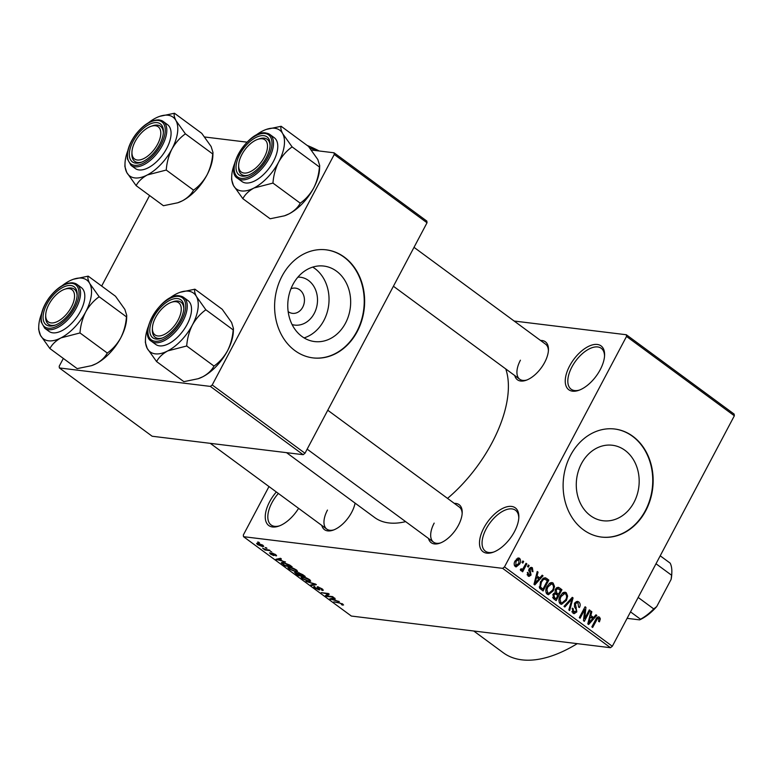 <?xml version="1.0" encoding="UTF-8"?>
<svg xmlns="http://www.w3.org/2000/svg" width="773" height="773" viewBox="0 0 773 773"><rect width="100%" height="100%" fill="white"/><g stroke="black" fill="none" stroke-linecap="round" stroke-linejoin="round"><path stroke-width="1.16" d="M600.225 369.687A27.219 13.982 126.4 0 1 578.745 390.336A27.219 13.982 126.4 0 1 569.624 365.948A27.219 13.982 126.4 0 1 591.789 345.077A27.219 13.982 126.4 0 1 604.592 355.232A27.219 13.982 126.4 0 1 600.225 369.687M604.544 356.14A25.403 13.054 -53.6 0 0 601.239 348.285A25.403 13.054 -53.6 0 0 571.894 367.001A25.403 13.054 -53.6 0 0 571.121 389.206A25.403 13.054 -53.6 0 0 579.595 390.027M298.591 508.344A27.219 13.982 126.4 0 1 278.753 526.133A27.219 13.982 126.4 0 1 269.632 501.735A27.219 13.982 126.4 0 1 276.348 491.976M278.367 493.454A25.403 13.054 -53.6 0 0 271.903 502.788A25.403 13.054 -53.6 0 0 271.13 524.993A25.403 13.054 -53.6 0 0 279.604 525.814M514.47 531.65A27.219 13.982 126.4 0 1 492.99 552.299A27.219 13.982 126.4 0 1 483.869 527.911A27.219 13.982 126.4 0 1 506.035 507.04A27.219 13.982 126.4 0 1 518.838 517.195A27.219 13.982 126.4 0 1 514.47 531.65M518.789 518.103A25.403 13.054 -53.6 0 0 515.485 510.248A25.403 13.054 -53.6 0 0 486.14 528.964A25.403 13.054 -53.6 0 0 485.367 551.168A25.403 13.054 -53.6 0 0 493.841 551.99M297.905 277.149A24.098 19.856 -83 0 1 315.2 288.957A24.098 19.856 -83 0 1 314.234 313.432A24.098 19.856 -83 0 1 292.107 324.573M288.165 311.625A12.706 10.464 97 0 0 292.416 313.345A12.706 10.464 97 0 0 302.726 307.19A12.706 10.464 97 0 0 295.499 288.126A12.706 10.464 97 0 0 290.957 288.773M292.938 284.474A38.032 31.345 97 0 0 314.601 341.569A38.032 31.345 97 0 0 345.492 323.162A38.032 31.345 97 0 0 323.829 266.067A38.032 31.345 97 0 0 292.938 284.474M304.079 337.898A38.032 31.345 97 0 0 323.868 320.515A38.032 31.345 97 0 0 312.727 267.1M282.01 276.183A54.439 44.863 97 0 0 313.017 357.899A54.439 44.863 97 0 0 357.232 331.549A54.439 44.863 97 0 0 326.225 249.834A54.439 44.863 97 0 0 282.01 276.183M312.814 357.88A54.439 44.863 97 0 0 356.826 331.501A54.439 44.863 97 0 0 326.022 249.814M634.005 502.334A38.032 31.345 -83 0 1 603.114 520.751A38.032 31.345 -83 0 1 581.451 463.655A38.032 31.345 -83 0 1 612.342 445.248A38.032 31.345 -83 0 1 634.005 502.334M570.522 455.365A54.439 44.863 97 0 0 601.539 537.08A54.439 44.863 97 0 0 645.745 510.731A54.439 44.863 97 0 0 614.738 429.015A54.439 44.863 97 0 0 570.522 455.365M601.336 537.051A54.439 44.863 97 0 0 645.339 510.682A54.439 44.863 97 0 0 614.535 428.986M355.087 503.117A23.586 12.117 126.4 0 1 351.715 512.267A23.586 12.117 126.4 0 1 333.095 530.162A23.586 12.117 126.4 0 1 321.79 525.418M327.462 510.074A21.77 11.189 -53.6 0 0 326.795 529.109A21.77 11.189 -53.6 0 0 333.955 529.843M540.559 340.487A23.586 12.117 126.4 0 1 548.453 349.869A23.586 12.117 126.4 0 1 544.675 362.402A23.586 12.117 126.4 0 1 526.055 380.297A23.586 12.117 126.4 0 1 514.75 375.562M520.422 360.208A21.77 11.189 -53.6 0 0 519.756 379.243A21.77 11.189 -53.6 0 0 526.915 379.978M454.311 503.387A23.586 12.117 126.4 0 1 462.206 512.77A23.586 12.117 126.4 0 1 458.418 525.302A23.586 12.117 126.4 0 1 439.808 543.197A23.586 12.117 126.4 0 1 428.493 538.452M434.175 523.108A21.77 11.189 -53.6 0 0 433.508 542.144A21.77 11.189 -53.6 0 0 440.658 542.878M505.755 368.943A101.611 52.206 126.4 0 1 492.063 442.697A101.611 52.206 126.4 0 1 447.528 498.392M626.333 334.748L734.157 414.106L734.35 415.787L626.526 336.429L626.333 334.748L514.142 321.037M262.888 545.245L263.767 546.405L262.414 546.55L257.506 544.588L256.626 543.419L257.921 543.274L262.888 545.245M269.342 550.057L270.144 550.647L264.946 550.009L262.627 548.183L265.439 549.487L269.342 550.057M275.7 554.676L275.98 555.903L274.898 554.541L272.753 553.748L273.632 555.545L270.357 554.048L269.99 552.859L272.734 554.946L272.096 553.053L275.7 554.676M276.599 555.739L275.98 555.903L276.338 555.217M275.082 555.304L275.062 554.241M274.164 555.449L273.632 555.545L273.932 554.985M269.439 552.985L269.99 552.859M270.879 553.458L271.062 554.115M272.734 554.946L273.207 554.241M271.458 553.139L272.096 553.053M282.174 562.386L281.633 563.401L283.179 562.454L289.807 565.111L292.146 566.831L284.995 565.962L281.304 562.676M302.774 574.668L305.248 576.484L298.107 575.614L295.624 573.788L295.228 572.387L297.586 573.208L298.252 572.619L302.774 574.668M294.523 572.522L295.228 572.387M297.914 572.59L297.586 573.208L298.252 572.619M315.577 584.088L316.36 584.659L311.587 585.528L310.756 584.919L315.181 584.311L305.934 581.373L315.577 584.088M332.603 596.621L333.405 597.21L326.254 596.331L325.404 595.703L327.771 593.925L321.239 592.64L328.39 593.509L329.24 594.147L326.882 595.915L332.603 596.621M343.57 604.94L342.323 605.085L341.434 604.486L341.946 603.955L340.555 603.259L333.781 601.867L338.632 602.467L343.56 604.959M341.434 604.486L342.13 603.626M502.643 568.348L243.524 536.684L351.348 616.052L610.467 647.706L502.643 568.348L504.489 566.909L612.313 646.276L610.467 647.706M339.289 601.539L329.713 598.882L334.313 597.877L335.144 598.495L333.704 598.737L336.468 600.776L339.289 601.539M321.413 589.867L321.172 588.659L318.331 587.316L319.114 589.934L314.891 588.021C313.461 586.9 313.374 586.398 314.621 586.514L315.703 588.108L318.341 589.345L317.027 587.412L317.519 586.726L322.07 588.813L323.307 590.292L322.302 590.466L321.413 589.867L322.418 589.074M318.515 586.958L317.916 587.383L318.186 586.862M319.838 589.809L319.114 589.934L319.52 589.171M313.751 586.668L314.621 586.514M318.341 589.345L319.094 588.736L318.805 589.297M317.394 586.717L317.027 587.412L317.519 586.726M310.727 581.151L309.065 581.431L302.224 578.697L301.045 577.131L306.185 577.789L309.558 579.595L310.727 581.151M297.624 571.498L295.962 571.778L289.121 569.054L287.933 567.488L293.073 568.136L296.455 569.952L297.624 571.498M285.488 561.942L275.922 559.285L280.512 558.28L281.353 558.889L279.913 559.14L282.667 561.169L285.488 561.942M271.623 551.738L270.608 551.613L271.623 551.738M266.154 547.709L266.956 548.299L265.139 547.584L266.154 547.709L265.931 548.173M258.636 542.173L259.428 542.762L257.612 542.047L258.636 542.173M268.985 486.555L243.331 535.003L243.524 536.684M522.857 560.947L523.65 561.536L522.828 563.092L522.026 562.512L522.857 560.947M528.326 564.976L529.128 565.565L528.297 567.121L527.505 566.532L528.326 564.976M542.192 575.18L543.033 575.798L534.829 584.919L533.988 584.301L537.216 571.518L538.056 572.136L537.022 575.904L539.776 577.933L542.192 575.18M554.521 586.436L553.323 590.756L548.415 594.727L547.207 594.224C545.4 591.896 545.361 589.277 547.1 586.359L549.97 583.026L551.912 582.533L553.13 583.045L554.521 586.436L553.478 586.311M567.624 596.089L566.435 600.399L561.517 604.37L560.309 603.868C558.502 601.549 558.473 598.93 560.212 596.002L563.073 592.669L565.015 592.186L566.242 592.688L567.624 596.089L566.58 595.954M571.865 611.685L576.049 611.25L576.387 609.955L574.436 606.718L574.6 603.23L577.46 601.336L578.755 601.906C580.359 603.404 580.591 605.278 579.45 607.53L578.581 607.085L578.011 603.124L577.083 602.718L575.402 603.8L576.832 611.878L574.146 613.694L572.977 613.192L572.3 608.167L573.17 608.612L573.634 611.897L574.484 612.284L571.981 611.974M595.993 614.786L596.824 615.395L588.63 624.516L587.789 623.898L591.016 611.124L591.847 611.733L590.814 615.501L593.577 617.53L595.993 614.786M626.526 336.429L504.489 566.909M734.35 415.787L612.313 646.276M600.35 618.864L599.433 621.84L598.563 621.395L598.795 618.419L597.5 618.613L592.649 627.473L591.847 626.884L595.77 619.492C596.621 617.356 597.867 616.583 599.51 617.173L600.35 618.864L599.056 618.709M598.795 618.419L596.36 618.477M598.679 616.825L597.829 616.97M589.306 609.858L590.099 610.448L584.33 621.347L583.48 620.719L584.736 609.51L580.108 618.245L579.315 617.656L585.084 606.757L585.944 607.385L584.688 618.584L589.306 609.858M572.281 597.336L573.064 597.906L569.653 610.544L568.831 609.936L572.049 598.93L564.841 607.008L564 606.39L572.281 597.336M559.478 587.905L561.952 589.731L556.174 600.631L553.7 598.804L552.956 594.447L555.024 592.794L555.352 589.316L558.096 587.267L559.478 587.905L556.85 587.586M546.501 578.359L548.84 580.079L543.071 590.978L539.68 588.205L540.569 581.644L545.052 577.711L546.501 578.359L543.67 578.011M531.727 568.86L529.998 569.295L531.061 575.064L529.032 576.416L528.065 576.001L527.418 572.378L528.288 572.822L528.635 574.851L530.181 574.639L529.099 568.909L531.38 567.334L532.384 567.769L532.974 571.749L532.104 571.305L531.727 568.86L529.418 568.377M527.128 574.668L529.312 575.16L527.205 574.899M520.722 569.179L522.867 568.918L526.046 563.304L526.848 563.884L522.645 571.817L521.852 571.228L522.519 569.962L520.818 570.667L520.287 569.691L521.118 568.725L521.91 569.401L520.664 569.257M519.572 558.338C520.915 560.029 520.925 561.942 519.62 564.077L516.142 566.928L515.224 566.541C513.881 564.879 513.852 562.995 515.127 560.889L518.644 557.951L519.572 558.338L517.639 558.096M210.372 386.403L59.386 367.948L152.165 436.243L303.142 454.688L210.372 386.403L212.217 384.964L304.987 453.258L303.142 454.688M149.585 195.54L101.659 286.058M63.338 358.44L59.192 366.267L59.386 367.948M334.052 152.793L426.831 221.088L427.025 222.769L334.255 154.484L334.052 152.793L311.364 150.03M247.022 142.164L204.652 136.985M334.255 154.484L212.217 384.964M427.025 222.769L304.987 453.258M405.641 521.63A101.611 52.206 126.4 0 1 374.692 517.552L286.541 452.659M577.257 643.648A134.27 68.981 126.4 0 1 503.271 652.75L473.733 631M548.405 350.787A21.77 11.189 -53.6 0 0 545.574 344.169L414.019 247.341M462.148 513.687A21.77 11.189 -53.6 0 0 459.317 507.069L327.771 410.241M595.577 615.25L596.824 615.395M590.891 611.617L591.847 611.733M589.934 615.395L590.814 615.501M590.688 617.183L593.577 617.53M590.205 621.231L592.63 618.603L590.408 616.97L588.746 623.028L590.205 621.231M588.031 622.941L588.746 623.028M589.557 616.873L590.408 616.97M589.055 610.322L590.099 610.448M583.702 609.375L584.736 609.51M584.823 607.249L585.944 607.385M583.731 618.468L584.688 618.584M576.165 601.587L578.755 601.906M574.387 603.674L575.402 603.8M575.721 611.743L576.832 611.878M572.155 608.486L573.17 608.612M571.885 597.761L573.064 597.906M570.947 598.795L572.049 598.93M565.382 600.273L566.435 600.399M560.261 602.776L559.681 603.24M563.681 592.379L566.242 592.688M562.812 592.843L563.15 593.413M560.985 602.592L561.903 602.979L565.643 599.8C566.938 597.635 566.918 595.693 565.575 593.964L564.667 593.596L560.985 596.63L560.019 599.336L560.985 602.592L559.217 602.38M559.043 599.22L560.019 599.336M559.961 596.495L560.985 596.63M556.27 588.05L557.004 588.591M559.063 589.374L561.952 589.731M555.41 593.867L553.497 593.654M553.826 593.335L558.454 594.234L560.473 590.417L557.884 588.697L556.154 589.896L556.879 593.075L558.454 594.234M556.058 598.766L557.777 595.51L555.391 593.896L553.845 594.852L554.666 597.742L556.058 598.766L553.246 598.428M552.821 594.727L553.845 594.852M553.487 593.664L555.091 593.857M554.83 592.823L556.879 593.075M555.13 589.77L556.154 589.896M555.903 588.456L557.855 588.697L555.903 588.456M552.27 590.63L553.323 590.756M547.158 593.123L546.569 593.587M550.579 582.726L553.13 583.045M549.709 583.19L550.047 583.76M547.873 592.939L548.791 593.326L552.54 590.147C553.835 587.992 553.806 586.05 552.463 584.32L551.555 583.944L547.883 586.978L546.917 589.693L547.873 592.939L546.115 592.727M545.931 589.567L546.917 589.693M546.849 586.852L547.883 586.978M543.119 578.368L544.037 579.045M545.96 579.731L548.84 580.079M542.946 589.123L547.371 580.765L544.685 579.122L543.09 579.818L541.361 582.253L540.511 587.026L542.946 589.123L540.163 588.775M539.477 587.828L541.535 588.079M539.225 586.871L540.511 587.026M540.327 582.127L541.361 582.253M541.825 579.663L543.09 579.818M541.786 575.643L543.033 575.798M536.897 577.586L539.776 577.933M537.09 572.02L538.056 572.136M536.133 575.798L537.022 575.904M536.414 581.634L538.839 579.006L536.617 577.373L534.955 583.431L536.414 581.634M534.23 583.335L534.955 583.431M535.766 577.267L536.617 577.373M530.384 567.527L532.384 567.769M528.964 569.17L529.998 569.295M528.684 570.03L529.824 570.165M529.969 574.928L531.061 575.064M527.292 572.696L528.288 572.822M528.085 565.44L529.128 565.565M525.804 563.759L526.848 563.884M520.287 569.691L522.519 569.962M522.616 561.411L523.65 561.536M518.557 563.952L519.62 564.077M514.335 565.247L516.335 565.633L514.383 565.392M514.934 561.266L515.968 561.391L515.842 565.43L518.818 563.498L518.944 559.449L516.403 558.995M518.944 559.449L515.968 561.391M342.845 604.1L342.323 605.085M331.037 598.592L330.554 599.5M334.139 597.915L333.704 598.737M332.535 599.674L335.366 600.476L333.144 598.833L330.825 599.23L332.535 599.674M331.173 598.563L330.825 599.23M333.559 598.041L333.144 598.833M327.375 594.224L326.254 596.331M328.177 593.49L326.882 595.915M322.843 589.441L322.302 590.466M312.002 584.746L311.587 585.528M309.384 580.832L309.065 581.431M302.668 576.871L303.055 578.793L308.282 580.842L309.596 580.678L308.727 579.499L303.605 577.47L302.185 577.644L302.591 576.861M296.32 572.658L296.755 574.107L298.146 575.122L300.282 575.383L295.682 573.054L295.953 572.542M298.417 572.638L297.876 573.663M299.248 572.832L299.538 574.329L301.112 575.489L303.615 575.798L301.006 573.933L298.533 573.286L298.832 572.725M296.272 571.189L295.962 571.778M289.566 567.218L289.952 569.15L295.17 571.199L296.494 571.034L295.624 569.856L290.493 567.826L289.073 567.991L289.489 567.218M285.034 565.478L290.513 566.145L283.962 563.034L282.628 563.614L285.034 565.478M282.879 562.415L282.628 563.614M277.236 558.995L276.763 559.894M280.348 558.319L279.913 559.14M278.744 560.067L281.565 560.869L279.343 559.237L277.024 559.633L278.744 560.067M277.381 558.966L277.024 559.633M279.768 558.444L279.343 559.237M265.255 549.429L264.946 550.009M263.042 545.361L262.414 546.55M258.269 544.694L261.622 545.96L262.124 545.139L258.771 543.863L258.269 544.694L258.984 543.458M262.279 544.839L261.622 545.96M255.148 135.797A36.524 18.765 -53.6 0 1 262.202 131.207A36.524 18.765 126.4 0 1 266.385 129.391A36.524 18.765 126.4 0 1 274.695 128.26A36.524 18.765 126.4 0 1 282.734 133.719C280.957 130.202 280.435 127.729 281.159 126.289L266.385 129.391M263.806 135.671A23.586 12.117 126.4 0 1 270.125 145.005A23.586 12.117 126.4 0 1 247.727 175.432A23.586 12.117 126.4 0 1 242.364 176.157A23.586 12.117 126.4 0 1 239.823 154.291A23.586 12.117 126.4 0 1 263.806 135.671M244.442 175.529A21.77 11.189 -53.6 0 0 248.587 175.104A21.77 11.189 126.4 0 1 241.427 174.369A21.77 11.189 -53.6 0 0 244.442 175.529M257.612 139.401A19.963 10.252 -53.6 0 0 244.49 150.3A19.963 10.252 -53.6 0 0 238.664 165.151A19.963 10.252 -53.6 0 0 246.384 172.978A19.963 10.252 -53.6 0 0 261.67 161.528A19.963 10.252 -53.6 0 0 267.332 144.087A19.963 10.252 -53.6 0 0 257.612 139.401L259.274 138.821A21.77 11.189 126.4 0 1 267.245 139.304A21.77 11.189 126.4 0 1 270.077 145.913A21.77 11.189 -53.6 0 0 267.245 139.304A21.77 11.189 -53.6 0 0 264.231 138.145A21.77 11.189 -53.6 0 0 258.424 139.15M237.698 178.389L241.959 181.529A27.219 13.982 -53.6 0 0 245.727 182.969A27.219 13.982 -53.6 0 0 271.516 164.736A27.219 13.982 -53.6 0 0 274.231 137.681L269.97 134.55A27.219 13.982 126.4 0 1 267.245 161.596A27.219 13.982 126.4 0 1 241.466 179.829A27.219 13.982 126.4 0 1 237.698 178.389C223.668 170.756 248.713 129.429 265.844 132.966L269.97 134.55A27.219 13.982 126.4 0 0 266.202 133.111M319.413 166.987C318.853 174.466 316.959 181.452 313.732 187.955C310.186 194.236 305.693 199.318 300.253 203.173L272.956 183.085C273.507 175.606 275.401 168.611 278.628 162.117C282.174 155.827 286.667 150.754 292.117 146.889L319.413 166.987L319.684 165.509L317.838 159.557L308.456 146.377L281.159 126.289M292.117 146.889L282.734 133.719A36.524 18.765 126.4 0 1 278.628 162.117A36.524 18.765 126.4 0 1 253.988 188.003L272.956 183.085M300.253 203.173C298.001 207.396 294.281 210.952 289.092 213.841L284.454 215.812L270.135 218.769L242.838 198.671C245.089 194.448 248.8 190.892 253.988 188.003A36.524 18.765 126.4 0 1 233.456 185.491L242.838 198.671M231.707 176.495L231.61 179.539L233.456 185.491A36.524 18.765 126.4 0 1 231.707 176.495A36.524 18.765 126.4 0 1 234.49 163.866M319.684 165.615L319.587 168.553A36.524 18.765 126.4 0 1 313.732 187.955A36.524 18.765 126.4 0 1 289.092 213.841A36.524 18.765 126.4 0 1 284.908 215.657A36.524 18.765 126.4 0 1 284.648 215.754M238.654 165.992A21.77 11.189 -53.6 0 0 241.427 174.369A21.77 11.189 126.4 0 1 238.606 166.91L238.664 165.151M159.509 139.913A19.963 10.252 -53.6 0 0 150.899 126.366A19.963 10.252 -53.6 0 0 133.236 145.836A19.963 10.252 -53.6 0 0 131.951 152.107A19.963 10.252 -53.6 0 0 143.092 158.9A19.963 10.252 -53.6 0 0 159.509 139.913M150.899 126.366L152.571 125.786A21.77 11.189 126.4 0 1 160.533 126.26A21.77 11.189 126.4 0 1 163.364 132.879A21.77 11.189 -53.6 0 0 160.533 126.26A21.77 11.189 -53.6 0 0 157.518 125.11A21.77 11.189 -53.6 0 0 151.711 126.105M131.951 152.957A21.77 11.189 -53.6 0 0 134.715 161.335A21.77 11.189 -53.6 0 0 137.729 162.485A21.77 11.189 -53.6 0 0 141.874 162.069A21.77 11.189 126.4 0 1 134.715 161.335A21.77 11.189 126.4 0 1 131.893 153.875L131.951 152.107M153.692 321.781A19.963 10.252 -53.6 0 0 152.407 328.042A19.963 10.252 -53.6 0 0 163.547 334.835A19.963 10.252 -53.6 0 0 179.964 315.848A19.963 10.252 -53.6 0 0 171.364 302.301A19.963 10.252 -53.6 0 0 153.692 321.781M152.407 328.892A21.77 11.189 -53.6 0 0 155.18 337.27A21.77 11.189 -53.6 0 0 158.194 338.419A21.77 11.189 -53.6 0 0 162.33 338.004A21.77 11.189 126.4 0 1 155.18 337.27A21.77 11.189 126.4 0 1 152.349 329.81L152.407 328.042M171.364 302.301L173.026 301.721A21.77 11.189 126.4 0 1 180.988 302.195A21.77 11.189 126.4 0 1 183.819 308.814A21.77 11.189 -53.6 0 0 180.988 302.195A21.77 11.189 -53.6 0 0 177.983 301.045A21.77 11.189 -53.6 0 0 172.166 302.04M51.53 300.156A19.963 10.252 -53.6 0 0 45.704 315.007A19.963 10.252 -53.6 0 0 53.424 322.843A19.963 10.252 -53.6 0 0 68.71 311.393A19.963 10.252 -53.6 0 0 74.372 293.943A19.963 10.252 -53.6 0 0 64.652 289.257A19.963 10.252 -53.6 0 0 51.53 300.156M45.694 315.857A21.77 11.189 -53.6 0 0 48.467 324.235A21.77 11.189 -53.6 0 0 51.482 325.385A21.77 11.189 -53.6 0 0 55.627 324.969A21.77 11.189 126.4 0 1 48.467 324.235A21.77 11.189 126.4 0 1 45.646 316.775L45.704 315.007M64.652 289.257L66.314 288.687A21.77 11.189 126.4 0 1 74.285 289.16A21.77 11.189 126.4 0 1 77.116 295.779A21.77 11.189 -53.6 0 0 74.285 289.16A21.77 11.189 -53.6 0 0 71.271 288.01A21.77 11.189 -53.6 0 0 65.463 289.005M638.169 597.452L653.745 608.921L656.731 606.573A36.292 18.649 126.4 0 1 639.609 619.869L627.106 618.342M639.609 619.869L640.498 619.212A38.109 19.576 -53.6 0 0 653.745 608.921M630.526 611.878L640.498 619.212M660.21 555.806L670.181 563.15A38.109 19.576 -53.6 0 1 671.834 572.204A38.109 19.576 -53.6 0 1 671.582 575.228L671.109 579.421L656.731 606.573M656.006 563.759L671.582 575.228M671.834 572.204L671.776 573.962A36.292 18.649 126.4 0 1 671.109 579.421M174.456 113.245L201.753 133.343L211.126 146.512L212.981 152.474L212.701 153.943L185.404 133.855L176.022 120.675C174.254 117.167 173.732 114.694 174.456 113.245L159.673 116.356A36.524 18.765 126.4 0 1 176.022 120.675A36.524 18.765 126.4 0 1 171.915 149.073C175.471 142.792 179.964 137.72 185.404 133.855M147.276 174.969A36.524 18.765 126.4 0 1 134.792 177.916A36.524 18.765 126.4 0 1 126.753 172.456L136.125 185.636C138.377 181.413 142.097 177.858 147.276 174.969L166.243 170.05C166.804 162.562 168.698 155.576 171.915 149.073A36.524 18.765 -53.6 0 1 147.276 174.969M135.652 163.122A23.586 12.117 126.4 0 1 133.111 141.256A23.586 12.117 126.4 0 1 157.093 122.627A23.586 12.117 126.4 0 1 163.412 131.961A23.586 12.117 126.4 0 1 141.015 162.388A23.586 12.117 126.4 0 1 135.652 163.122M139.014 169.925A27.219 13.982 -53.6 0 0 164.804 151.701A27.219 13.982 -53.6 0 0 167.519 124.646L163.258 121.506A27.219 13.982 126.4 0 1 160.542 148.561A27.219 13.982 126.4 0 1 134.753 166.794A27.219 13.982 126.4 0 1 130.985 165.354L135.256 168.485A27.219 13.982 -53.6 0 0 139.014 169.925M212.701 153.943C212.14 161.422 210.246 168.417 207.019 174.92C203.473 181.201 198.98 186.274 193.54 190.139C191.289 194.361 187.568 197.917 182.389 200.806L177.751 202.777L163.422 205.724L136.125 185.636M193.54 190.139L166.243 170.05M125.004 163.461L124.897 166.504L126.753 172.456A36.524 18.765 126.4 0 1 125.004 163.461A36.524 18.765 126.4 0 1 127.777 150.832M212.971 152.581L212.875 155.508A36.524 18.765 126.4 0 1 207.019 174.92A36.524 18.765 126.4 0 1 182.389 200.806A36.524 18.765 126.4 0 1 178.205 202.623A36.524 18.765 126.4 0 1 177.935 202.71M148.445 122.752A36.524 18.765 126.4 0 1 155.489 118.172A36.524 18.765 126.4 0 1 159.673 116.356M168.901 298.697A36.524 18.765 -53.6 0 1 175.954 294.107A36.524 18.765 126.4 0 1 180.138 292.291A36.524 18.765 126.4 0 1 188.438 291.16A36.524 18.765 126.4 0 1 196.487 296.61C194.709 293.102 194.187 290.629 194.912 289.189L180.138 292.291M177.548 298.571A23.586 12.117 126.4 0 1 183.877 307.896A23.586 12.117 126.4 0 1 161.48 338.332A23.586 12.117 126.4 0 1 156.107 339.057A23.586 12.117 126.4 0 1 153.566 317.191A23.586 12.117 126.4 0 1 177.548 298.571M151.45 341.289L155.711 344.42A27.219 13.982 -53.6 0 0 159.48 345.86A27.219 13.982 -53.6 0 0 185.259 327.636A27.219 13.982 -53.6 0 0 187.984 300.581L183.723 297.45A27.219 13.982 126.4 0 1 180.998 324.496A27.219 13.982 126.4 0 1 155.218 342.729A27.219 13.982 126.4 0 1 151.45 341.289C137.42 333.656 162.465 292.329 179.587 295.856L183.723 297.45A27.219 13.982 126.4 0 0 179.954 296.011M233.166 329.878C232.605 337.366 230.712 344.352 227.484 350.855C223.938 357.136 219.445 362.208 213.995 366.073L186.699 345.985C187.259 338.506 189.153 331.511 192.38 325.008C195.927 318.727 200.42 313.654 205.86 309.789L233.166 329.878L233.436 328.409L231.591 322.457L222.209 309.277L194.912 289.189M205.86 309.789L196.487 296.61A36.524 18.765 126.4 0 1 192.38 325.008A36.524 18.765 126.4 0 1 167.741 350.903L186.699 345.985M213.995 366.073C211.754 370.296 208.034 373.852 202.845 376.741L198.207 378.712L183.887 381.659L156.59 361.571C158.832 357.348 162.552 353.792 167.741 350.903A36.524 18.765 126.4 0 1 147.208 348.391L156.59 361.571M145.459 339.395L145.363 342.439L147.208 348.391A36.524 18.765 126.4 0 1 145.459 339.395A36.524 18.765 126.4 0 1 148.232 326.766M233.436 328.515L233.34 331.453A36.524 18.765 126.4 0 1 227.484 350.855A36.524 18.765 126.4 0 1 202.845 376.741A36.524 18.765 126.4 0 1 198.661 378.557A36.524 18.765 126.4 0 1 198.4 378.654M88.199 276.145L115.496 296.243L124.878 309.413L126.724 315.374L126.453 316.843L99.157 296.755L89.774 283.575C87.996 280.068 87.475 277.594 88.199 276.145L73.425 279.246A36.524 18.765 126.4 0 1 89.774 283.575A36.524 18.765 126.4 0 1 85.668 311.973C89.214 305.693 93.707 300.61 99.157 296.755M61.028 337.869A36.524 18.765 126.4 0 1 48.544 340.806A36.524 18.765 126.4 0 1 40.496 335.356L49.878 348.536C52.129 344.314 55.84 340.758 61.028 337.869L79.986 332.941C80.547 325.462 82.44 318.476 85.668 311.973A36.524 18.765 -53.6 0 1 61.028 337.869M49.404 326.022A23.586 12.117 126.4 0 1 46.863 304.156A23.586 12.117 126.4 0 1 70.845 285.527A23.586 12.117 126.4 0 1 77.165 294.861A23.586 12.117 126.4 0 1 54.767 325.288A23.586 12.117 126.4 0 1 49.404 326.022M52.767 332.825A27.219 13.982 -53.6 0 0 78.546 314.592A27.219 13.982 -53.6 0 0 81.271 287.546L77.01 284.406A27.219 13.982 126.4 0 1 74.285 311.461A27.219 13.982 126.4 0 1 48.506 329.685A27.219 13.982 126.4 0 1 44.737 328.245L48.999 331.385A27.219 13.982 -53.6 0 0 52.767 332.825M126.453 316.843C125.893 324.322 123.999 331.317 120.772 337.811C117.225 344.101 112.732 349.174 107.292 353.039C105.041 357.261 101.321 360.817 96.132 363.706L91.494 365.677L77.174 368.624L49.878 348.536M107.292 353.039L79.986 332.941M38.747 326.361L38.65 329.404L40.496 335.356A36.524 18.765 126.4 0 1 38.747 326.361A36.524 18.765 126.4 0 1 41.529 313.732M126.724 315.471L126.627 318.408A36.524 18.765 126.4 0 1 120.772 337.811A36.524 18.765 126.4 0 1 96.132 363.706A36.524 18.765 126.4 0 1 91.948 365.523A36.524 18.765 126.4 0 1 91.687 365.61M62.188 285.652A36.524 18.765 126.4 0 1 69.241 281.063A36.524 18.765 126.4 0 1 73.425 279.246M314.592 148.696A23.586 5.624 27.9 0 1 319.201 150.986M309.702 147.914L319.075 150.967M307.21 145.459A30.843 7.353 27.9 0 1 319.114 150.977M595.568 619.859L596.611 619.985M588.678 620.352L589.49 620.458M574.668 607.124L576.3 607.327M569.614 600.244L570.783 600.389M552.618 597.49L554.666 597.742M534.887 580.755L535.689 580.852M528.674 570.976L530.375 571.179M332.235 598.331L331.839 599.085M278.444 558.734L278.038 559.488M272.801 553.197L272.289 554.173M264.955 133.487A26.127 13.421 -53.6 0 0 238.393 154.117A26.127 13.421 -53.6 0 0 241.205 178.341A26.127 13.421 -53.6 0 0 267.777 157.711A26.127 13.421 -53.6 0 0 264.955 133.487M159.489 120.066A27.219 13.982 126.4 0 1 163.258 121.506L159.132 119.921C151.286 119.68 143.43 124.598 135.546 134.676C130.937 141.005 128.192 147.237 127.323 153.392L127.361 158.88L130.985 165.354M134.502 165.306A26.127 13.421 -53.6 0 0 161.064 144.667A26.127 13.421 -53.6 0 0 158.243 120.453A26.127 13.421 -53.6 0 0 131.681 141.082A26.127 13.421 -53.6 0 0 134.502 165.306M178.708 296.388A26.127 13.421 -53.6 0 0 152.146 317.017A26.127 13.421 -53.6 0 0 154.958 341.241A26.127 13.421 -53.6 0 0 181.52 320.611A26.127 13.421 -53.6 0 0 178.708 296.388M73.242 282.966A27.219 13.982 126.4 0 1 77.01 284.406L72.884 282.821C65.038 282.57 57.173 287.488 49.298 297.576C44.689 303.905 41.945 310.137 41.075 316.292L41.114 321.781L44.737 328.245M48.245 328.196A26.127 13.421 -53.6 0 0 74.807 307.567A26.127 13.421 -53.6 0 0 71.995 283.353A26.127 13.421 -53.6 0 0 45.433 303.982A26.127 13.421 -53.6 0 0 48.245 328.196M598.389 618.255L596.659 618.042M577.083 602.718L575.093 602.476M561.903 602.979L559.343 602.66M564.667 593.596L562.222 593.297M548.791 593.326L546.231 593.017M551.555 583.944L549.11 583.654M544.685 579.122L542.549 578.861M342.313 604.418L342.584 603.916M309.596 580.678L309.992 579.934M296.494 571.034L296.89 570.29M275.468 555.207L275.739 554.705M272.927 554.908L273.256 554.289M257.728 543.96L258.085 543.293M262.656 545.864L262.955 545.303M519.756 379.243L393.418 286.252M307.171 449.152L433.508 542.144M326.795 529.109L210.285 443.344"/></g></svg>
